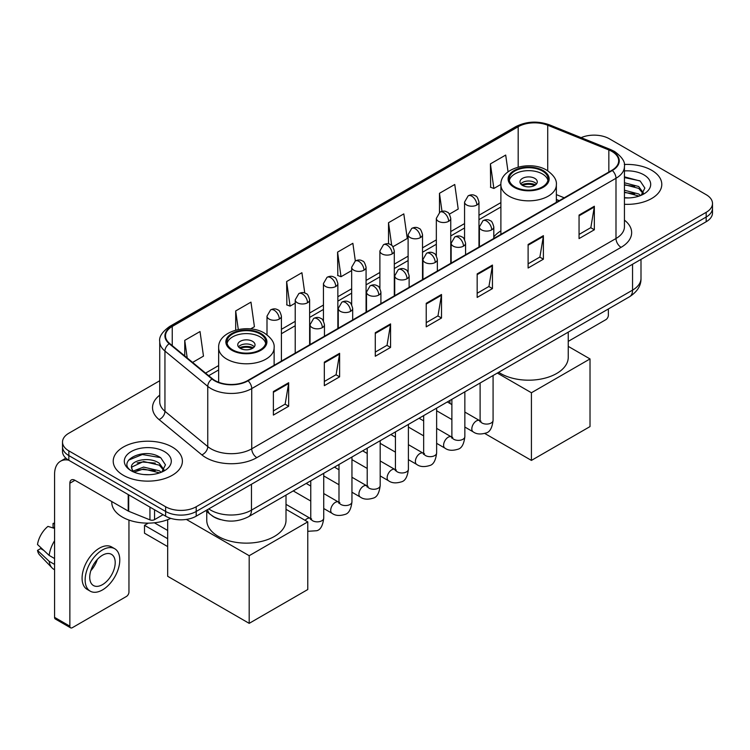 <?xml version="1.0" encoding="UTF-8"?>
<svg xmlns="http://www.w3.org/2000/svg" width="750" height="750" viewBox="0 0 750 750"><rect width="100%" height="100%" fill="white"/><g stroke="black" fill="none" stroke-linecap="round" stroke-linejoin="round"><path stroke-width="1.12" d="M500.887 230.859A38.184 22.05 0 0 0 493.8 236.972M559.134 200.747L556.359 199.631M220.538 519.628A21.619 12.478 180 0 1 211.809 515.541M159.731 380.747L68.841 433.228A21.619 12.478 0 0 0 62.513 442.05L62.513 451.462A21.619 12.478 0 0 0 68.841 460.284L165.638 516.169A21.619 12.478 0 0 0 196.2 516.169L706.172 221.747A21.619 12.478 0 0 0 712.5 212.925L712.5 208.219A21.619 12.478 0 0 1 706.172 217.041A21.619 12.478 0 0 0 712.5 208.219L712.5 203.513A21.619 12.478 0 0 0 706.172 194.681L609.375 138.797A21.619 12.478 0 0 0 581.119 137.644M62.513 442.05A21.619 12.478 0 0 0 68.841 450.872L165.638 506.756A21.619 12.478 0 0 0 196.2 506.756L196.2 511.462L706.172 217.041L196.2 511.462A21.619 12.478 0 0 1 165.638 511.462A21.619 12.478 0 0 0 196.2 511.462L196.2 516.169M68.841 450.872L68.841 455.578L165.638 511.462L68.841 455.578A21.619 12.478 0 0 1 62.513 446.756A21.619 12.478 0 0 0 68.841 455.578L68.841 460.284M651.656 170.269A34.584 19.969 0 0 0 624.3 164.494A34.584 19.969 0 0 1 651.656 170.269A34.584 19.969 0 0 1 661.791 184.388A34.584 19.969 0 0 0 651.656 170.269M172.256 447.047A34.584 19.969 0 0 0 134.569 442.725A34.584 19.969 0 0 0 113.222 461.166A34.584 19.969 0 0 0 123.347 475.284A34.584 19.969 0 0 0 161.044 479.616A34.584 19.969 0 0 0 182.391 461.166A34.584 19.969 0 0 0 172.256 447.047A34.584 19.969 0 0 0 134.569 442.725A34.584 19.969 0 0 0 113.222 461.166A34.584 19.969 0 0 0 123.347 475.284A34.584 19.969 0 0 0 161.044 479.616A34.584 19.969 0 0 0 182.391 461.166A34.584 19.969 0 0 0 172.256 447.047M611.916 151.444A23.053 13.312 180 0 1 618.675 160.856A23.053 13.312 180 0 1 611.916 170.269L247.659 380.578A23.053 13.312 180 0 1 212.466 378.797L169.669 343.509A23.053 13.312 180 0 1 165.497 335.869A23.053 13.312 180 0 1 172.247 326.456L518.184 126.731A23.053 13.312 180 0 1 547.716 125.241L608.841 149.953A23.053 13.312 180 0 1 611.916 151.444M612.328 151.209A23.634 13.641 0 0 0 609.169 149.681L548.044 124.969A23.634 13.641 0 0 0 517.781 126.497L171.844 326.222A23.634 13.641 0 0 0 169.2 343.697L211.997 378.984A23.634 13.641 0 0 0 248.063 380.812L612.328 170.503A23.634 13.641 0 0 0 612.328 151.209M273.384 391.547L273.384 415.078L288.666 406.256L288.666 382.725L273.384 391.547M273.384 410.906L285.159 404.109L288.609 383.503A5.766 3.328 -120 0 0 288.666 382.725M285.056 404.166L288.666 406.256M324.328 362.137L324.328 385.669L339.619 376.837L339.619 353.306L324.328 362.137M324.328 381.488L336.103 374.691L339.553 354.094A5.766 3.328 -120 0 0 339.619 353.306M336 374.756L339.619 376.837M375.281 332.719L375.281 356.25L390.562 347.428L390.562 323.897L375.281 332.719M375.281 352.078L387.047 345.281L390.497 324.675A5.766 3.328 -120 0 0 390.562 323.897M386.944 345.338L390.562 347.428M579.056 215.072L579.056 238.594L594.347 229.772L594.347 206.241L579.056 215.072M579.056 234.422L590.831 227.625L594.281 207.028A5.766 3.328 -120 0 0 594.347 206.241M590.728 227.691L594.347 229.772M528.113 244.481L528.113 268.012L543.394 259.191L543.394 235.659L528.113 244.481M528.113 263.841L539.888 257.044L543.337 236.438A5.766 3.328 -120 0 0 543.394 235.659M539.784 257.1L543.394 259.191M477.169 273.891L477.169 297.422L492.45 288.6L492.45 265.069L477.169 273.891M477.169 293.25L488.944 286.453L492.394 265.847A5.766 3.328 -120 0 0 492.45 265.069M488.841 286.509L492.45 288.6M426.225 303.309L426.225 326.841L441.506 318.009L441.506 294.488L426.225 303.309M426.225 322.659L437.991 315.863L441.441 295.266A5.766 3.328 -120 0 0 441.506 294.488M437.887 315.928L441.506 318.009M624.441 204.291A34.584 19.969 0 0 0 661.791 184.388A34.584 19.969 0 0 1 624.441 204.291M196.2 506.756L706.172 212.334A21.619 12.478 0 0 0 712.5 203.513M250.594 328.931L254.419 326.719L250.969 302.128L235.688 310.95L235.688 330.122M192.6 362.409L203.475 356.128L200.025 331.547L184.744 340.369L184.744 355.931M392.944 246.741L407.259 238.481L403.809 213.891L388.519 222.713L388.519 243.891M449.391 214.153L458.203 209.062L454.753 184.481L439.472 193.303L439.472 212.419M508.05 171.816L505.697 155.062L490.416 163.884L490.659 187.275M304.762 293.025L301.913 272.719L286.631 281.541L286.875 304.931M355.341 260.963L352.866 243.3L337.575 252.131L337.828 275.512M337.575 252.131L341.025 276.713L351.666 270.572M341.025 276.713L337.575 275.428M388.519 222.713L391.706 245.419M439.472 193.303L441.994 211.322M490.416 163.884L493.866 188.475L500.887 184.416M493.866 188.475L490.416 187.181M286.631 281.541L290.081 306.131L295.219 303.159M290.081 306.131L286.631 304.838M235.688 310.95L238.294 329.503M184.744 340.369L187.209 357.966M624.441 197.7L628.725 197.925M624.441 190.228L638.719 193.997L640.622 195.516M624.441 192.103L639.056 196.097M624.441 182.756L638.719 186.525L643.397 192.984M624.441 184.631L638.719 188.391L643.022 193.472M624.441 197.859A23.484 13.556 0 0 0 643.809 193.978A23.484 13.556 0 0 0 643.809 174.797A23.484 13.556 0 0 0 624.441 170.925M641.175 195.291L644.859 188.062L640.2 181.05L624.441 176.85M624.441 177.581L639.881 180.834M624.441 185.053L634.688 186.328M624.441 192.525L634.688 193.8M568.247 341.372L605.803 319.697A3.6 2.081 120 0 0 608.353 315.281L608.353 308.972M542.381 171.009A19.453 11.231 0 0 0 521.175 168.572A19.453 11.231 0 0 0 509.175 178.95A19.453 11.231 0 0 0 514.866 186.891A19.453 11.231 0 0 0 536.072 189.319A19.453 11.231 0 0 0 548.081 178.95A19.453 11.231 0 0 0 542.381 171.009M547.913 180.422A19.453 11.231 0 0 0 542.381 173.944A19.453 11.231 0 0 0 522.375 171.253A19.453 11.231 0 0 0 509.334 180.422M498.675 372.3A39.628 22.875 0 0 0 500.606 373.491A39.628 22.875 0 0 0 543.787 378.45A39.628 22.875 0 0 0 568.247 357.309L568.247 332.128M534.741 178.359A8.644 4.988 0 0 0 525.319 177.281A8.644 4.988 0 0 0 519.975 181.884A8.644 4.988 0 0 0 522.506 185.419A8.644 4.988 0 0 0 531.928 186.497A8.644 4.988 0 0 0 537.272 181.884A8.644 4.988 0 0 0 534.741 178.359M536.503 183.947A8.644 4.988 0 0 0 534.741 182.475A8.644 4.988 0 0 0 520.744 183.947M521.634 184.828A11.531 6.656 180 0 1 535.106 184.622L535.106 185.194M522.581 185.456A10.088 5.822 180 0 1 534.066 185.222L535.106 184.622M533.888 185.85L534.066 185.222M531.422 460.406L531.422 392.756L590.016 358.931L590.016 426.581L531.422 460.406L484.791 433.481M449.916 403.444L449.916 400.453M531.422 392.756L497.334 373.069M568.247 346.369L590.016 358.931M260.138 333.956A19.453 11.231 0 0 0 238.941 331.519A19.453 11.231 0 0 0 226.931 341.897A19.453 11.231 0 0 0 232.631 349.838A19.453 11.231 0 0 0 253.828 352.275A19.453 11.231 0 0 0 265.837 341.897A19.453 11.231 0 0 0 260.138 333.956M265.669 343.369A19.453 11.231 0 0 0 260.138 336.9A19.453 11.231 0 0 0 240.131 334.2A19.453 11.231 0 0 0 227.1 343.369M206.756 511.481L206.756 520.256A39.628 22.875 0 0 0 218.362 536.438A39.628 22.875 0 0 0 261.553 541.397A39.628 22.875 0 0 0 286.012 520.256L286.012 495.075M252.497 341.306A8.644 4.988 0 0 0 243.075 340.228A8.644 4.988 0 0 0 237.741 344.841A8.644 4.988 0 0 0 240.272 348.366A8.644 4.988 0 0 0 249.694 349.453A8.644 4.988 0 0 0 255.028 344.841A8.644 4.988 0 0 0 252.497 341.306M254.259 346.894A8.644 4.988 0 0 0 252.497 345.422A8.644 4.988 0 0 0 238.509 346.894M239.4 347.775A11.531 6.656 180 0 1 252.863 347.569L252.863 348.141M240.347 348.412A10.088 5.822 180 0 1 251.822 348.169L252.863 347.569M251.653 348.797L251.822 348.169M167.672 546.591L144.497 533.203L144.497 525.319L167.672 538.706M249.188 623.353L249.188 555.703L307.772 521.878L307.772 589.528L249.188 623.353L167.672 576.291L167.672 519.694M249.188 555.703L186.347 519.422M286.012 509.316L307.772 521.878M154.388 522.797L167.672 530.466M148.266 523.144L144.497 525.319M154.556 509.775L154.556 519.628L163.088 514.697M68.597 460.144A28.819 16.641 -120 0 0 60.544 461.212A28.819 16.641 -120 0 0 54.572 474.403L54.572 617.353L69.862 626.175L69.862 483.225A7.209 4.163 60 0 1 71.353 479.934A7.209 4.163 60 0 1 74.953 480.291L128.222 511.041L128.222 494.569M69.862 626.175A3.6 2.081 120 0 0 70.603 627.825L55.322 619.003A3.6 2.081 -60 0 1 54.572 617.353M70.603 627.825A3.6 2.081 120 0 0 72.403 627.647L126.403 596.475A3.6 2.081 120 0 0 128.953 592.059L128.953 520.069M154.556 519.628A3.6 2.081 180 0 1 149.944 519.862L128.7 511.275A3.6 2.081 180 0 1 128.222 511.041M102.459 584.644A18.009 10.397 120 0 0 114.234 568.772A18.009 10.397 120 0 0 111.469 554.344A18.009 10.397 120 0 0 102.459 555.234A18.009 10.397 120 0 0 90.694 571.106A18.009 10.397 120 0 0 93.459 585.534A18.009 10.397 120 0 0 102.459 584.644M90.825 570.684A18.009 10.397 120 0 0 97.294 559.491M54.572 523.922L53.044 523.462L53.044 527.072L54.572 527.962M114.713 548.728L111.656 546.956A24.497 14.147 120 0 0 99.403 548.175A24.497 14.147 120 0 0 83.4 569.756A24.497 14.147 120 0 0 87.159 589.387L90.216 591.15A24.497 14.147 120 0 0 102.459 589.941A24.497 14.147 120 0 0 118.463 568.359A24.497 14.147 120 0 0 114.713 548.728A24.497 14.147 120 0 0 102.459 549.938A24.497 14.147 120 0 0 86.456 571.528A24.497 14.147 120 0 0 90.216 591.15M54.572 540.759A23.775 13.725 120 0 0 49.162 555.413L37.5 544.5A18.731 10.819 120 0 1 47.953 526.397L54.572 528.413M54.572 558.534L49.162 555.413M43.809 550.406L40.631 548.578L37.5 550.388L49.162 561.3L54.572 564.422M49.162 561.3A23.775 13.725 120 0 0 52.097 567.938A23.775 13.725 120 0 0 53.897 569.353L54.572 569.747M54.572 523.031A18.731 10.819 120 0 0 53.044 523.462M37.5 550.388A18.731 10.819 120 0 0 39.712 555.047L52.097 567.938M111.778 501.553L111.778 502.35A36.028 20.794 0 0 0 122.334 517.05A36.028 20.794 0 0 0 170.775 518.362M143.897 474.544L149.334 474.703M133.106 471.094L143.588 467.091L159.319 470.775L161.222 472.294M134.072 472.097L143.588 468.966L159.656 472.875M133.266 471.816L131.588 467.878A16.284 9.403 0 0 0 134.213 472.228M163.997 469.762L159.319 463.303C149.541 456.009 129.431 460.509 131.588 467.878L131.522 467.156M131.625 468.103L132.075 466.894L143.588 461.494L159.319 465.169L163.631 470.25M161.775 472.069L165.459 464.841L160.8 457.828C144.328 445.988 115.041 461.597 131.953 471.159L132.787 471.675M164.409 451.575A23.484 13.556 0 0 0 131.194 451.575A23.484 13.556 0 0 0 131.194 470.756A23.484 13.556 0 0 0 164.409 470.756A23.484 13.556 0 0 0 164.409 451.575M128.513 460.181L142.312 454.528L160.491 457.613M137.128 462.938L142.312 462L155.287 463.106M137.128 470.409L142.312 469.472L155.287 470.578M208.791 508.903A28.819 16.641 0 0 0 210.722 510.141A28.819 16.641 0 0 0 251.475 510.141L632.55 290.128A28.819 16.641 0 0 0 640.997 278.363C641.203 285.516 637.397 291.637 629.569 296.728L248.494 516.741A14.409 8.316 60 0 0 251.475 510.141L251.475 484.256M632.55 264.244L632.55 290.128A14.409 8.316 60 0 1 629.569 296.728M207.619 509.578A14.409 9.637 129.5 0 0 210.131 514.266L205.753 510.656M706.172 221.747L706.172 212.334M165.638 516.169L165.638 506.756M624.441 220.144A36.028 20.794 180 0 1 621.094 247.331L256.828 457.641A7.209 4.163 60 0 1 251.737 448.819L615.994 238.509A28.819 16.641 0 0 0 624.441 226.744L624.441 166.509A28.819 16.641 180 0 1 615.994 178.275A7.209 4.163 -120 0 0 612.328 170.503M256.828 457.641A36.028 20.794 180 0 1 205.884 457.641A36.028 20.794 180 0 1 201.844 454.866L159.047 419.569A36.028 20.794 180 0 1 159.731 395.166M210.975 448.819A28.819 16.641 0 0 0 251.737 448.819L251.737 388.575A28.819 16.641 180 0 1 207.75 386.353L164.944 351.066A28.819 16.641 180 0 1 159.731 341.522L159.731 401.756A28.819 16.641 0 0 0 164.944 411.3L207.75 446.597A28.819 16.641 0 0 0 210.975 448.819M624.441 166.509C625.397 162 622.087 156.984 614.503 151.444L610.716 149.606A7.209 3.375 112 0 0 609.169 149.681M610.716 149.606L549.591 124.894C537.656 120.666 526.322 121.284 515.606 126.731A7.209 4.163 60 0 1 517.781 126.497M171.844 326.222A7.209 4.163 -120 0 0 169.669 326.456C162.188 331.828 158.878 336.853 159.731 341.522M169.2 343.697A7.209 4.819 129.5 0 0 164.944 351.066L164.944 411.3A7.209 4.819 -50.5 0 1 159.047 419.569M549.591 124.894A7.209 3.375 112 0 0 548.044 124.969M211.997 378.984A7.209 4.819 129.5 0 0 207.75 386.353L207.75 446.597A7.209 4.819 -50.5 0 1 201.844 454.866M248.063 380.812A7.209 4.163 60 0 1 251.737 388.575L615.994 178.275L615.994 238.509A7.209 4.163 60 0 0 621.094 247.331M172.247 326.456L172.247 345.637M608.841 149.953L608.841 172.05M547.716 125.241L547.716 170.794M564.225 197.803L556.359 194.625M518.184 126.731L518.184 167.1M500.887 202.613L478.969 215.259M464.559 223.584L450.75 231.553M436.341 239.878L422.522 247.847M408.113 256.172L394.303 264.15M379.894 272.466L366.075 280.444M351.666 288.759L337.856 296.737M323.447 305.053L309.628 313.031M295.219 321.347L281.409 329.325M218.644 365.559L205.575 373.106M426.225 304.05L441.441 295.266M477.169 274.641L492.394 265.847M528.113 245.222L543.337 236.438M579.056 215.812L594.281 207.028M375.281 333.469L390.497 324.675M324.328 362.878L339.553 354.094M273.384 392.297L288.609 383.503M514.106 187.331A20.531 11.859 0 0 0 543.141 187.331A20.531 11.859 0 0 0 543.141 170.569A20.531 11.859 0 0 0 514.106 170.569A20.531 11.859 0 0 0 514.106 187.331M556.359 202.35L556.359 184.828A27.741 16.012 180 0 1 539.241 199.622A27.741 16.012 180 0 1 509.006 196.153A27.741 16.012 180 0 1 500.887 184.828L500.887 234.375M231.862 350.278A20.531 11.859 0 0 0 260.906 350.278A20.531 11.859 0 0 0 260.906 333.516A20.531 11.859 0 0 0 231.862 333.516A20.531 11.859 0 0 0 231.862 350.278M274.125 365.297L274.125 347.775A27.741 16.012 180 0 1 256.997 362.578A27.741 16.012 180 0 1 226.772 359.1A27.741 16.012 180 0 1 218.644 347.775L218.644 382.266M491.691 229.866A7.209 4.163 0 0 0 493.8 226.922C492.656 222.75 491.512 220.716 490.378 220.791C488.297 219.319 485.831 219.281 482.991 220.678A7.209 4.163 60 0 1 486.591 221.034A7.209 4.163 -120 0 1 491.691 229.866A7.209 4.163 0 0 1 481.5 229.866A7.209 4.163 0 0 1 479.391 226.922L482.991 220.678M464.85 427.05L473.166 431.841A6.487 3.741 -60 0 1 472.172 426.647A6.487 3.741 -60 0 1 476.4 420.928A6.487 3.741 -60 0 1 476.691 420.778A6.487 3.741 -60 0 1 479.644 420.609L464.85 412.069M480.478 421.266L479.897 421.744L480.113 420.347A6.487 3.741 -0 0 0 482.006 422.991A6.487 3.741 -0 0 0 490.884 423.15A6.487 3.741 -0 0 0 493.078 420.347C492.188 427.875 489.853 432.084 486.084 432.966C480.666 434.606 476.353 434.241 473.166 431.841M463.463 246.159A7.209 4.163 0 0 0 465.572 243.216C464.428 239.053 463.294 237.009 462.159 237.084C460.069 235.612 457.603 235.575 454.772 236.972A7.209 4.163 60 0 1 458.372 237.328A7.209 4.163 -120 0 1 463.463 246.159A7.209 4.163 0 0 1 453.272 246.159A7.209 4.163 0 0 1 451.163 243.216L454.772 236.972M436.631 443.344L444.938 448.134A6.487 3.741 -60 0 1 443.944 442.941A6.487 3.741 -60 0 1 448.181 437.231A6.487 3.741 -60 0 1 448.472 437.072A6.487 3.741 -60 0 1 451.425 436.903L436.631 428.363M452.259 437.559L451.678 438.038L451.884 436.641A6.487 3.741 -0 0 0 453.788 439.284A6.487 3.741 -0 0 0 462.656 439.444A6.487 3.741 -0 0 0 464.85 436.641C463.969 444.169 461.634 448.378 457.856 449.259C452.438 450.9 448.134 450.534 444.938 448.134M435.244 262.453A7.209 4.163 0 0 0 437.353 259.509C436.209 255.347 435.066 253.303 433.931 253.378C431.841 251.906 429.384 251.878 426.544 253.275A7.209 4.163 60 0 1 430.144 253.631A7.209 4.163 -120 0 1 435.244 262.453A7.209 4.163 0 0 1 425.053 262.453A7.209 4.163 0 0 1 422.944 259.509L426.544 253.275M408.403 459.637L416.719 464.428A6.487 3.741 -60 0 1 415.725 459.234A6.487 3.741 -60 0 1 419.953 453.525A6.487 3.741 -60 0 1 420.244 453.366A6.487 3.741 -60 0 1 423.197 453.197L408.403 444.666M424.031 453.853L423.45 454.331L423.666 452.934A6.487 3.741 -0 0 0 425.559 455.578A6.487 3.741 -0 0 0 434.438 455.747A6.487 3.741 -0 0 0 436.631 452.934C435.741 460.463 433.406 464.672 429.637 465.553C424.219 467.203 419.906 466.828 416.719 464.428M407.016 278.747A7.209 4.163 0 0 0 409.125 275.803C407.981 271.641 406.847 269.597 405.703 269.672C403.622 268.209 401.156 268.172 398.316 269.569A7.209 4.163 60 0 1 401.925 269.925A7.209 4.163 -120 0 1 407.016 278.747A7.209 4.163 0 0 1 396.825 278.747A7.209 4.163 0 0 1 394.716 275.803L398.316 269.569M380.184 475.931L388.491 480.731A6.487 3.741 -60 0 1 387.497 475.528A6.487 3.741 -60 0 1 391.734 469.819A6.487 3.741 -60 0 1 392.025 469.659A6.487 3.741 -60 0 1 394.978 469.5L380.184 460.959M395.812 470.147L395.231 470.625L395.438 469.228A6.487 3.741 -0 0 0 397.341 471.872A6.487 3.741 -0 0 0 406.209 472.041A6.487 3.741 -0 0 0 408.403 469.228C407.522 476.756 405.188 480.966 401.409 481.847C395.991 483.497 391.688 483.122 388.491 480.731M378.797 295.041A7.209 4.163 0 0 0 380.906 292.097C379.762 287.934 378.619 285.891 377.484 285.966C375.394 284.503 372.938 284.466 370.097 285.863A7.209 4.163 60 0 1 373.697 286.219A7.209 4.163 -120 0 1 378.797 295.041A7.209 4.163 0 0 1 368.606 295.041A7.209 4.163 0 0 1 366.497 292.097L370.097 285.863M351.956 492.225L360.262 497.025A6.487 3.741 -60 0 1 359.269 491.822A6.487 3.741 -60 0 1 363.506 486.112A6.487 3.741 -60 0 1 363.797 485.953A6.487 3.741 -60 0 1 366.75 485.794L351.956 477.253M367.584 486.441L367.003 486.928L367.209 485.522A6.487 3.741 -0 0 0 369.113 488.175A6.487 3.741 -0 0 0 377.991 488.334A6.487 3.741 -0 0 0 380.184 485.522C379.294 493.05 376.959 497.259 373.191 498.141C367.772 499.791 363.459 499.416 360.262 497.025M350.569 311.334A7.209 4.163 0 0 0 352.678 308.391C351.534 304.228 350.4 302.184 349.256 302.269C347.175 300.797 344.709 300.759 341.869 302.156A7.209 4.163 60 0 1 345.478 302.512A7.209 4.163 -120 0 1 350.569 311.334A7.209 4.163 0 0 1 340.378 311.334A7.209 4.163 0 0 1 338.269 308.391L341.869 302.156M323.738 508.519L332.044 513.319A6.487 3.741 -60 0 1 331.05 508.125A6.487 3.741 -60 0 1 335.287 502.406A6.487 3.741 -60 0 1 335.569 502.247A6.487 3.741 -60 0 1 338.531 502.087L323.738 493.547M339.366 502.744L338.784 503.222L338.991 501.816A6.487 3.741 -0 0 0 340.884 504.469A6.487 3.741 -0 0 0 349.762 504.628A6.487 3.741 -0 0 0 351.956 501.816C351.066 509.353 348.741 513.553 344.962 514.434C339.544 516.084 335.241 515.709 332.044 513.319M322.341 327.628A7.209 4.163 0 0 0 324.459 324.694C323.316 320.522 322.172 318.478 321.038 318.562C318.947 317.091 316.491 317.053 313.65 318.45A7.209 4.163 60 0 1 317.25 318.806A7.209 4.163 -120 0 1 322.341 327.628A7.209 4.163 0 0 1 312.159 327.628A7.209 4.163 0 0 1 310.041 324.694L313.65 318.45M305.109 520.341A6.487 3.741 -60 0 1 307.059 518.7A6.487 3.741 -60 0 1 307.35 518.55A6.487 3.741 -60 0 1 310.303 518.381L286.012 504.356M311.137 519.038L310.556 519.516L310.763 518.109A6.487 3.741 -0 0 0 312.666 520.763A6.487 3.741 -0 0 0 321.534 520.922A6.487 3.741 -0 0 0 323.738 518.109C322.847 525.647 320.512 529.847 316.734 530.728L307.772 531.309M476.859 205.003A7.209 4.163 0 0 0 478.969 202.069C477.834 197.897 476.691 195.853 475.556 195.938C473.466 194.466 471 194.428 468.169 195.825A7.209 4.163 60 0 1 471.769 196.181A7.209 4.163 -120 0 1 476.859 205.003A7.209 4.163 0 0 1 466.678 205.003A7.209 4.163 0 0 1 464.559 202.069L468.169 195.825M448.641 221.306A7.209 4.163 0 0 0 450.75 218.362C449.606 214.191 448.472 212.156 447.328 212.231C445.247 210.759 442.781 210.722 439.941 212.119A7.209 4.163 60 0 1 443.541 212.475A7.209 4.163 -120 0 1 448.641 221.306A7.209 4.163 0 0 1 438.45 221.306A7.209 4.163 0 0 1 436.341 218.362L439.941 212.119M420.413 237.6A7.209 4.163 0 0 0 422.522 234.656C421.388 230.494 420.244 228.45 419.109 228.525C417.019 227.053 414.553 227.016 411.722 228.412A7.209 4.163 60 0 1 415.322 228.769A7.209 4.163 -120 0 1 420.413 237.6A7.209 4.163 0 0 1 410.222 237.6A7.209 4.163 0 0 1 408.113 234.656L411.722 228.412M392.194 253.894A7.209 4.163 0 0 0 394.303 250.95C393.159 246.788 392.016 244.744 390.881 244.819C388.8 243.347 386.334 243.319 383.494 244.716A7.209 4.163 60 0 1 387.094 245.072A7.209 4.163 -120 0 1 392.194 253.894A7.209 4.163 0 0 1 382.003 253.894A7.209 4.163 0 0 1 379.894 250.95L383.494 244.716M363.966 270.188A7.209 4.163 0 0 0 366.075 267.244C364.931 263.081 363.797 261.038 362.662 261.112C360.572 259.65 358.106 259.613 355.275 261.009A7.209 4.163 60 0 1 358.875 261.366A7.209 4.163 -120 0 1 363.966 270.188A7.209 4.163 0 0 1 353.775 270.188A7.209 4.163 0 0 1 351.666 267.244L355.275 261.009M335.747 286.481A7.209 4.163 0 0 0 337.856 283.538C336.713 279.375 335.569 277.331 334.434 277.406C332.344 275.944 329.887 275.906 327.047 277.303A7.209 4.163 60 0 1 330.647 277.659A7.209 4.163 -120 0 1 335.747 286.481A7.209 4.163 0 0 1 325.556 286.481A7.209 4.163 0 0 1 323.447 283.538L327.047 277.303M307.519 302.775A7.209 4.163 0 0 0 309.628 299.831C308.484 295.669 307.35 293.625 306.206 293.709C304.125 292.238 301.659 292.2 298.819 293.597A7.209 4.163 60 0 1 302.428 293.953A7.209 4.163 -120 0 1 307.519 302.775A7.209 4.163 0 0 1 297.328 302.775A7.209 4.163 0 0 1 295.219 299.831L298.819 293.597M279.3 319.069A7.209 4.163 0 0 0 281.409 316.134C280.266 311.962 279.122 309.919 277.987 310.003C275.897 308.531 273.441 308.494 270.6 309.891A7.209 4.163 60 0 1 274.2 310.247A7.209 4.163 -120 0 1 279.3 319.069A7.209 4.163 0 0 1 269.109 319.069A7.209 4.163 0 0 1 267 316.134L270.6 309.891M69.862 483.225L74.953 480.291M128.7 494.85L128.7 511.275M149.944 519.862L149.944 507.112M248.494 516.741C236.897 522.562 225.3 522.562 213.703 516.741L210.131 514.266M640.997 278.363L640.997 259.369M515.606 126.731L169.669 326.456M500.887 207L478.969 219.647M464.559 227.963L450.75 235.941M436.341 244.266L422.522 252.234M408.113 260.559L394.303 268.528M379.894 276.853L366.075 284.831M351.666 293.147L337.856 301.125M323.447 309.441L309.628 317.419M295.219 325.734L281.409 333.712M218.644 369.947L208.697 375.684M559.284 200.653L556.359 199.472M556.359 184.828C556.969 179.944 553.762 175.069 546.75 170.203C530.391 160.087 499.922 168.206 500.887 184.828M274.125 347.775C274.734 342.9 271.528 338.025 264.506 333.159C248.156 323.034 217.688 331.153 218.644 347.775M480.966 421.134L479.644 420.609M493.078 375.525L493.078 420.347M493.8 238.463L493.8 226.922M451.884 419.559L436.631 410.747M480.113 383.016L480.113 420.347M479.391 246.788L479.391 226.922M451.884 404.587L447.319 401.944M452.738 437.428L451.425 436.903M464.85 391.828L464.85 436.641M465.572 254.766L465.572 243.216M423.666 435.853L408.403 427.05M451.884 399.309L451.884 436.641M451.163 263.081L451.163 243.216M423.666 420.881L419.1 418.247M424.519 453.722L423.197 453.197M436.631 408.122L436.631 452.934M437.353 271.059L437.353 259.509M395.438 452.147L380.184 443.344M423.666 415.603L423.666 452.934M422.944 279.375L422.944 259.509M395.438 437.175L390.872 434.541M396.291 470.016L394.978 469.5M408.403 424.416L408.403 469.228M409.125 287.353L409.125 275.803M367.209 468.441L351.956 459.637M395.438 431.897L395.438 469.228M394.716 295.669L394.716 275.803M367.209 453.469L362.644 450.834M368.072 486.309L366.75 485.794M380.184 440.709L380.184 485.522M380.906 303.647L380.906 292.097M338.991 484.734L323.738 475.931M367.209 448.2L367.209 485.522M366.497 311.962L366.497 292.097M338.991 469.762L334.425 467.128M339.844 502.603L338.531 502.087M351.956 457.003L351.956 501.816M352.678 319.941L352.678 308.391M310.763 501.038L293.231 490.912M338.991 464.494L338.991 501.816M338.269 328.266L338.269 308.391M310.763 486.056L306.197 483.422M311.616 518.897L310.303 518.381M323.738 473.297L323.738 518.109M324.459 336.234L324.459 324.694M310.763 480.788L310.763 518.109M310.041 344.559L310.041 324.694M478.969 247.022L478.969 202.069M464.559 239.531L464.559 202.069M450.75 263.325L450.75 218.362M436.341 255.834L436.341 218.362M422.522 279.619L422.522 234.656M408.113 272.128L408.113 234.656M394.303 295.912L394.303 250.95M379.894 288.422L379.894 250.95M366.075 312.206L366.075 267.244M351.666 304.716L351.666 267.244M337.856 328.5L337.856 283.538M323.447 321.009L323.447 283.538M309.628 344.794L309.628 299.831M295.219 353.119L295.219 299.831M281.409 361.088L281.409 316.134M267 334.8L267 316.134M60.544 461.212L65.859 458.137"/></g></svg>
